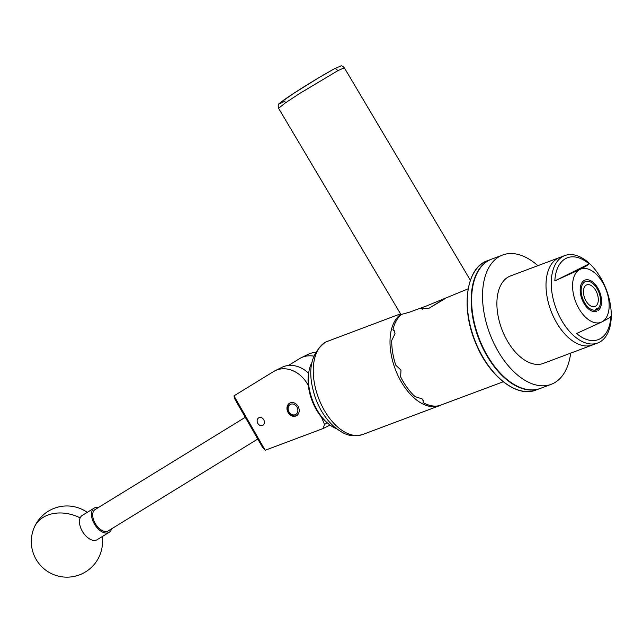 <?xml version="1.0" encoding="UTF-8"?>
<svg xmlns="http://www.w3.org/2000/svg" width="643" height="643" viewBox="0 0 643 643"><rect width="100%" height="100%" fill="white"/><g stroke="black" fill="none" stroke-linecap="round" stroke-linejoin="round"><path stroke-width="0.96" d="M259.145 417.62A4.26 3.48 -116.4 0 0 258.88 417.741A4.26 3.48 -116.4 0 0 257.578 422.941A4.26 3.48 -116.4 0 0 262.4 425.481A4.26 3.48 -116.4 0 0 262.666 425.361A4.26 3.48 -116.4 0 0 263.968 420.16A4.26 3.48 -116.4 0 0 259.145 417.62M287.598 411.488A7.161 5.851 -116.4 0 0 296.27 415.844A7.161 5.851 -116.4 0 0 298.569 407.373A7.161 5.851 -116.4 0 0 289.897 403.024A7.161 5.851 -116.4 0 0 287.598 411.488M321.492 417.13L324.49 424.38L327.343 422.957M313.696 356.134A28.485 23.277 -116.4 0 0 301.077 357.805L307.901 354.422A28.485 23.277 63.6 0 1 315.4 352.436M308.367 385.712A28.485 23.277 -116.4 0 0 274.963 370.786A28.485 23.277 -116.4 0 0 273.468 371.614L233.964 395.879L265.181 450.261L323.18 428.511L324.49 424.38M274.963 370.786L281.787 367.394A28.485 23.277 63.6 0 1 308.608 373.318M330.02 425.079L323.18 428.511M301.077 357.805A28.485 23.277 -116.4 0 0 299.582 358.633L288.442 365.481M265.181 450.261L262.248 446.821L235.041 399.432L233.964 395.879M245.296 417.291L95.124 509.537A12.53 7.202 58.4 0 0 92.696 515.075A12.53 7.202 58.4 0 0 98.411 527.678A12.53 7.202 58.4 0 0 108.241 530.893L257.779 439.032M111.552 528.859A14.242 8.19 -121.6 0 1 109.133 532.348L97.133 539.718A14.242 8.19 -121.6 0 1 85.969 536.069A14.242 8.19 -121.6 0 1 80.166 517.904A14.242 8.19 -121.6 0 1 82.224 515.453L94.224 508.083A14.242 8.19 -121.6 0 1 98.435 507.504M109.133 532.348A14.242 8.19 -121.6 0 1 97.969 528.699A14.242 8.19 -121.6 0 1 94.224 508.083M328.581 423.962L327.126 422.781A37.029 21.267 -110.6 0 1 308.6 373.374L308.913 371.525A39.303 22.577 69.4 0 0 328.581 423.962A39.303 22.577 69.4 0 0 336.466 428.64M311.775 362.821A39.303 22.577 69.4 0 0 309.283 369.645A39.303 22.577 69.4 0 0 308.913 371.525M297.371 407.831A5.699 4.654 -116.4 0 0 290.829 404.214A5.699 4.654 -116.4 0 0 288.643 411.11A5.699 4.654 -116.4 0 0 295.185 414.727A5.699 4.654 -116.4 0 0 297.371 407.831M296.793 415.539A7.121 5.819 63.6 0 1 288.289 411.15A7.121 5.819 63.6 0 1 290.459 402.791M470.379 280.252L344.335 67.788L337.752 70.722L299.477 93.605L284.978 103.177L278.596 108.289L400.951 314.54L409.229 312.273L426.116 306.116L468.16 288.82M285.211 101.031C273.179 107.349 283.852 99.761 293.996 93.187C306.108 85.23 319.467 77.152 334.063 68.946A3.561 2.267 -118.2 0 1 334.191 68.865A3.561 2.267 -118.2 0 1 337.752 70.722M570.671 353.152A69.066 39.673 -110.6 0 1 551.164 384.345A69.066 39.673 -110.6 0 1 491.252 337.398A69.066 39.673 -110.6 0 1 502.649 255.006A69.066 39.673 -110.6 0 1 537.87 265.68M551.164 384.345L540.249 388.444A69.066 39.673 -110.6 0 1 480.337 341.489A69.066 39.673 -110.6 0 1 491.734 259.097L502.649 255.006M597.668 343.024L592.428 344.994A46.714 26.829 -110.6 0 1 551.911 313.237A46.714 26.829 -110.6 0 1 559.619 257.521L510.502 275.943A46.714 26.829 -110.6 0 0 502.794 331.659A46.714 26.829 -110.6 0 0 543.311 363.416L592.428 344.994A46.714 26.829 -110.6 0 1 551.911 313.237A46.714 26.829 -110.6 0 1 559.619 257.521L564.859 255.552A46.714 26.829 -110.6 0 1 605.376 287.308A46.714 26.829 -110.6 0 1 597.668 343.024A46.714 26.829 -110.6 0 1 557.151 311.276A46.714 26.829 -110.6 0 1 564.859 255.552M583.056 299.574A15.127 8.689 69.4 0 0 596.182 309.854A15.127 8.689 69.4 0 0 598.681 291.809A15.127 8.689 69.4 0 0 585.556 281.521A15.127 8.689 69.4 0 0 583.056 299.574M579.978 269.409A28.485 16.364 -110.6 0 1 605.569 288.385A28.485 16.364 -110.6 0 1 601.76 321.974A28.485 16.364 -110.6 0 1 601.752 321.974A28.485 16.364 -110.6 0 1 576.168 302.998A28.485 16.364 -110.6 0 1 579.978 269.409L554.821 280.927A43.732 25.117 -110.6 0 1 589.076 263.903C588.458 264.787 585.427 266.62 579.978 269.409M601.76 321.974C607.201 319.185 610.231 317.353 610.85 316.477A43.732 25.117 -110.6 0 1 576.594 333.5L601.76 321.974M554.821 280.927L589.076 263.903M596.841 292.718A11.574 6.647 69.4 0 0 586.802 284.857A11.574 6.647 69.4 0 0 584.897 298.657A11.574 6.647 69.4 0 0 594.936 306.526A11.574 6.647 69.4 0 0 596.841 292.718M582.269 299.959A16.662 9.573 69.4 0 0 596.318 311.421L595.434 309.267L597.194 308.391L598.086 310.545A16.662 9.573 69.4 0 0 601.326 304.444A16.662 9.573 69.4 0 0 599.469 291.416A16.662 9.573 69.4 0 0 592.991 282.213A16.662 9.573 69.4 0 0 581.835 282.872A16.662 9.573 69.4 0 0 582.269 299.959M401.304 314.588A49.841 28.63 69.4 0 0 392.929 329.795L393.998 330.229L395.043 333.773L391.732 340.364A49.841 28.63 69.4 0 0 395.799 365.208L400.975 370.038L400.637 376.902A49.841 28.63 69.4 0 0 415.032 396.61L421.985 398.821L423.624 401.473L423.078 402.582A49.841 28.63 69.4 0 0 439.362 405.62L503.236 381.789M420.289 308.31L428.656 308.471L444.94 298.73M440.873 405.106A49.841 28.63 -110.6 0 1 439.539 405.677A49.841 28.63 -110.6 0 1 396.578 372.45A49.841 28.63 -110.6 0 1 400.806 314.306M423.078 402.582L423.343 400.259M394.722 331.121L392.929 329.795M444.667 298.882A17.658 0.924 149.3 0 0 431.091 306.992M87.279 512.35A35.606 35.606 0 0 0 34.312 527.284A35.606 27.054 23.6 0 1 43.153 517.366A35.606 27.054 23.6 0 1 80.166 517.904M475.973 343.129A69.066 39.673 69.4 0 0 535.884 390.076C516.803 398.057 488.833 376.018 475.74 343.201C460.565 308.11 466.054 267.665 487.37 260.736A69.066 39.673 69.4 0 0 475.973 343.129M535.884 390.076L539.807 388.605A69.066 39.673 -110.6 0 1 479.903 341.65A69.066 39.673 -110.6 0 1 491.3 259.266L487.37 260.736M327.777 341.128A49.841 28.63 69.4 0 0 326.226 341.795A49.841 28.63 69.4 0 0 319 399.223A49.841 28.63 69.4 0 0 362.789 434.467C349.189 438.012 343.217 433.286 335.63 427.981C327.006 420.787 320.359 411.022 315.681 398.684C306.671 372.377 310.039 353.473 325.8 341.988L400.533 313.84M34.312 527.284A35.606 35.606 0 0 0 52.654 574.175A35.606 35.606 0 0 0 102.189 536.616M344.335 67.788C342.574 66.092 341.393 65.506 340.79 66.02L334.191 68.865L318.727 77.755L293.899 93.235L279.85 103.097C278.226 103.748 277.808 105.476 278.596 108.289M421.366 307.909L422.234 309.371M439.539 405.677L362.789 434.467"/></g></svg>
